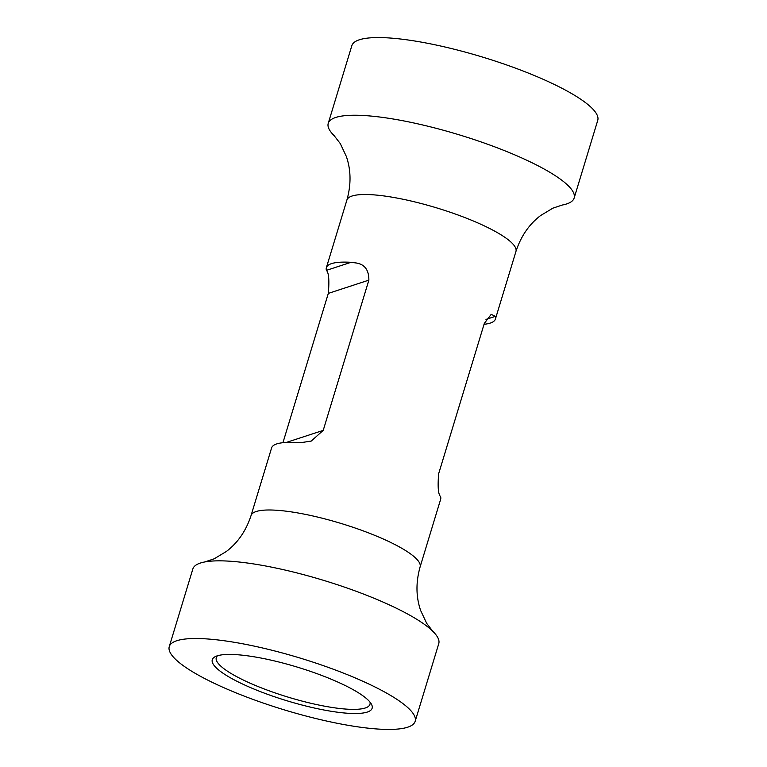 <?xml version="1.0" encoding="UTF-8"?>
<svg xmlns="http://www.w3.org/2000/svg" width="767" height="767" viewBox="0 0 767 767"><rect width="100%" height="100%" fill="white"/><g stroke="black" fill="none" stroke-linecap="round" stroke-linejoin="round"><path stroke-width="1.15" d="M328.238 123.343L351.842 45.675A128.501 27.085 16.9 0 1 394.065 38.35A128.501 27.085 16.9 0 1 529.498 73.536A128.501 27.085 16.9 0 1 597.742 120.381L574.138 198.059A128.501 27.085 16.9 0 1 562.307 205.029L552.882 208.164L540.668 215.508C529.172 224.232 520.937 236.217 515.951 251.432A88.339 18.619 16.9 0 0 469.04 219.228A88.339 18.619 16.9 0 0 375.926 195.039A88.339 18.619 16.9 0 0 346.895 200.072C351.228 184.655 351.046 170.121 346.348 156.468L340.28 143.573L334.201 135.721A128.501 27.085 16.9 0 1 328.238 123.343A128.501 27.085 16.9 0 1 370.461 116.018A128.501 27.085 16.9 0 1 505.904 151.204A128.501 27.085 16.9 0 1 574.138 198.059M169.258 646.619A128.501 27.085 16.9 0 1 211.481 639.294A128.501 27.085 16.9 0 1 346.914 674.481A128.501 27.085 16.9 0 1 415.158 721.325A128.501 27.085 16.9 0 1 372.935 728.65A128.501 27.085 16.9 0 1 237.502 693.464A128.501 27.085 16.9 0 1 169.258 646.619L192.862 568.941A128.501 27.085 16.9 0 1 204.693 561.971L214.137 558.827L226.37 551.463C237.847 542.739 246.073 530.774 251.049 515.568L271.585 447.957A88.339 18.619 16.9 0 1 296.254 442.597L300.683 442.693L311.22 441.073L323.223 430.373L368.869 280.137C368.908 269.648 364.383 263.896 355.322 262.87L351.027 262.314A88.339 18.619 16.9 0 0 326.358 267.673L346.895 200.072M485.971 319.427L495.357 316.359L491.216 314.345L484.332 323.377L438.686 473.603C437.564 486.671 438.197 494.351 440.584 496.642A88.339 18.619 16.9 0 1 440.642 499.327L420.105 566.928A88.339 18.619 16.9 0 0 373.184 534.724A88.339 18.619 16.9 0 0 280.07 510.525A88.339 18.619 16.9 0 0 251.049 515.568M495.357 316.359A88.339 18.619 16.9 0 1 495.415 319.043A88.339 18.619 16.9 0 1 484.054 324.297M282.946 442.703L328.314 293.397L368.869 280.137M326.358 267.673A88.339 18.619 16.9 0 0 326.416 270.358C328.803 272.649 329.436 280.329 328.314 293.397M204.693 561.971A128.501 27.085 16.9 0 1 235.085 561.617A128.501 27.085 16.9 0 1 432.799 631.279A128.501 27.085 16.9 0 1 438.762 643.657L415.158 721.325M239.735 654.932A83.526 17.603 16.9 0 1 319.781 674.701A83.526 17.603 16.9 0 1 371.353 704.048A83.526 17.603 16.9 0 1 344.68 713.013A83.526 17.603 16.9 0 1 249.074 686.973A83.526 17.603 16.9 0 1 215.278 656.629A83.526 17.603 16.9 0 1 239.735 654.932M369.972 702.064A80.314 16.922 16.9 0 1 369.962 704.317A80.314 16.922 16.9 0 1 343.578 708.89A80.314 16.922 16.9 0 1 258.93 686.896A80.314 16.922 16.9 0 1 216.275 657.616A80.314 16.922 16.9 0 1 217.531 655.747M286.235 442.463L323.223 430.373M326.416 270.358L351.027 262.314M495.415 319.043L515.951 251.432M432.799 631.279L426.711 623.408L420.642 610.494C415.954 596.851 415.772 582.326 420.105 566.928"/></g></svg>
